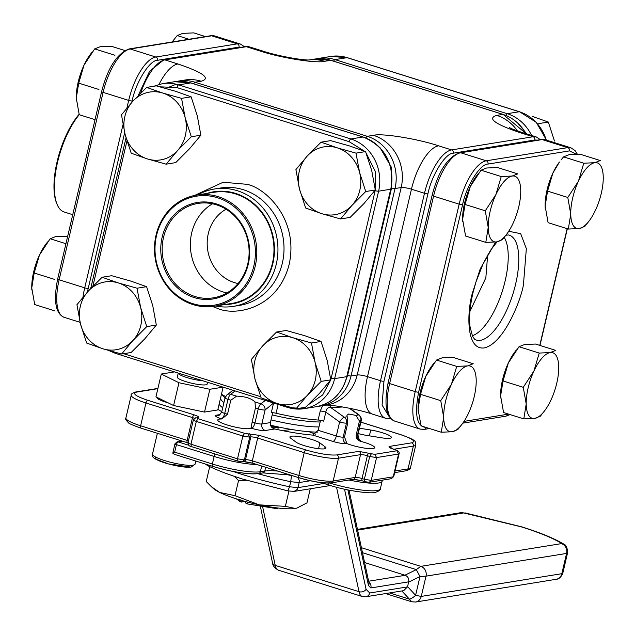 <?xml version="1.0" encoding="UTF-8"?>
<svg xmlns="http://www.w3.org/2000/svg" width="635" height="635" viewBox="0 0 635 635"><rect width="100%" height="100%" fill="white"/><g stroke="black" fill="none" stroke-linecap="round" stroke-linejoin="round"><path stroke-width="0.95" d="M547.076 189.913A34.346 13.2 -72.6 0 1 552.863 173.133L547.561 191.111L545.14 206.065A34.346 13.2 -72.6 0 1 547.076 189.913M420.029 393.105A34.346 13.2 -72.6 0 1 425.807 376.325L420.513 394.303L418.084 409.257A34.346 13.2 -72.6 0 1 420.029 393.105M502.547 379.762A34.346 13.2 -72.6 0 1 508.333 362.99L503.031 380.96L500.61 395.915A34.346 13.2 -72.6 0 1 502.547 379.762M464.558 203.248A34.346 13.2 -72.6 0 1 470.337 186.476L465.042 204.446L462.613 219.4A34.346 13.2 -72.6 0 1 464.558 203.248M567.793 197.461L570.738 214.106L568.333 229.037L579.271 228.56A34.346 13.2 107.4 0 0 588.939 221.194A34.346 13.2 107.4 0 0 595.527 210.098A34.346 13.2 107.4 0 0 601.305 193.318A34.346 13.2 107.4 0 0 603.25 177.165A34.346 13.2 107.4 0 0 603.202 175.776A34.346 13.2 107.4 0 0 594.717 162.703L583.771 163.219L578.461 181.173L567.793 197.461L547.561 191.111M456.716 366.411L451.406 384.365L440.738 400.653L443.682 417.298L441.277 432.229L452.215 431.752A34.346 13.2 107.4 0 0 461.891 424.386A34.346 13.2 107.4 0 0 468.479 413.29A34.346 13.2 107.4 0 0 474.258 396.51A34.346 13.2 107.4 0 0 476.202 380.357A34.346 13.2 107.4 0 0 476.155 378.968A34.346 13.2 107.4 0 0 467.662 365.903L456.716 366.411L436.491 360.061L425.807 376.325A34.346 13.2 -72.6 0 1 432.395 365.228L433.959 363.204M539.242 353.068L533.932 371.023L523.264 387.31L526.209 403.955L523.804 418.886L534.741 418.417A34.346 13.2 107.4 0 0 544.409 411.043A34.346 13.2 107.4 0 0 550.997 399.947A34.346 13.2 107.4 0 0 556.776 383.175A34.346 13.2 107.4 0 0 558.721 367.022A34.346 13.2 107.4 0 0 558.673 365.625A34.346 13.2 107.4 0 0 550.188 352.56L539.242 353.068L519.009 346.718L508.333 362.99A34.346 13.2 -72.6 0 1 514.914 351.885L516.477 349.861M501.245 176.562L495.935 194.516L485.267 210.804L488.212 227.441L485.807 242.372L496.745 241.903A34.346 13.2 107.4 0 0 506.42 234.537A34.346 13.2 107.4 0 0 513.009 223.433A34.346 13.2 107.4 0 0 518.787 206.661A34.346 13.2 107.4 0 0 520.732 190.508A34.346 13.2 107.4 0 0 520.684 189.119A34.346 13.2 107.4 0 0 512.191 176.046L501.245 176.562L481.02 170.212L470.337 186.476A34.346 13.2 -72.6 0 1 476.925 175.379L478.488 173.347M272.717 412.702L270.391 422.6C270.065 425.902 271.542 428.03 274.804 428.974A63.413 11.073 13.2 0 0 312.801 435.102L318.198 430.308L320.532 420.362M217.9 409.408A63.413 11.073 13.2 0 0 221.805 411.623M322.667 405.67L320.246 410.988L318.119 420.037A5.286 0.921 13.2 0 1 323.691 421.156L325.818 412.115C326.319 408.591 328.033 407.106 330.946 407.654L344.353 417.235L347.162 416.782L347.789 422.878L344.503 436.896L346.916 443.595A17.177 3 13.2 0 0 373.039 448.516A17.177 3 13.2 0 0 374.634 447.691A17.177 3 13.2 0 0 360.688 441.365C357.465 440.341 355.957 438.221 356.171 435.007L359.458 420.989L355.854 415.377L358.664 414.925L349.266 408.202M347.162 416.782L346.956 415.274L348.647 414.036L355.854 415.377M251.309 427.403L251 428.125A17.177 3 -166.8 0 1 249.626 428.617A17.177 3 -166.8 0 1 230.497 425.95A17.177 3 -166.8 0 1 217.773 419.949A17.177 3 -166.8 0 1 219.369 419.116A17.177 3 -166.8 0 1 221.885 418.981L227.497 414.258L230.791 400.24L227.989 399.367L224.703 413.385A5.286 0.921 -166.8 0 1 221.758 411.821L225.044 397.804A5.286 0.921 13.2 0 0 227.989 399.367A5.286 2.032 -72.6 0 1 230.664 394.287L236.601 396.153C244.991 396.359 251.111 398.28 254.976 401.923L260.921 403.789L265.343 400.423M291.386 436.213A15.851 2.77 -166.8 0 1 306.11 437.928A15.851 2.77 -166.8 0 1 319.897 442.936L325.096 446.794A15.851 2.77 -166.8 0 1 325.985 448.072A15.851 2.77 -166.8 0 1 312.88 447.786A15.851 2.77 -166.8 0 1 296.005 442.103L290.806 438.253A15.851 2.77 -166.8 0 1 289.917 436.975A15.851 2.77 -166.8 0 1 291.386 436.213M207.55 382.278L207.129 384.096A15.327 2.675 -166.8 0 1 185.825 381.627A15.327 2.675 -166.8 0 1 177.284 377.095L178.229 373.07A15.327 2.675 13.2 0 0 186.785 377.531A15.327 2.675 13.2 0 0 202.795 380.786M215.757 306.014A59.452 53.896 -99.2 0 0 233.402 306.372A59.452 53.896 -99.2 0 0 276.281 264.128A59.452 53.896 -99.2 0 0 214.432 189A59.452 53.896 -99.2 0 0 197.795 194.897M72.747 214.694L64.183 212.003A56.277 21.63 -72.6 0 1 57.126 204.43A56.277 21.63 -72.6 0 1 57.594 162.1A56.277 21.63 -72.6 0 1 79.24 114.697L76.279 98.092A34.346 13.2 -72.6 0 1 78.224 81.939A34.346 13.2 -72.6 0 1 84.003 65.167L94.678 48.895L114.911 55.253M76.367 100.195A34.346 13.2 -72.6 0 1 76.327 99.481A34.346 13.2 -72.6 0 1 76.279 98.092L78.708 83.137L84.003 65.167A34.346 13.2 -72.6 0 1 90.591 54.062L92.154 52.038M54.943 310.912L34.719 304.562L31.75 287.949A34.346 13.2 -72.6 0 1 33.695 271.796A34.346 13.2 -72.6 0 1 39.473 255.016L50.149 238.752L55.729 236.553L67.651 236.387M54.404 279.344L34.179 272.994L39.473 255.016A34.346 13.2 -72.6 0 1 46.061 243.919L47.625 241.895M340.558 218.948L351.885 205.462A34.346 31.139 -99.2 0 0 359.807 190.27A34.346 31.139 -99.2 0 0 359.608 172.53L355.997 153.138L365.562 151.59L349.385 145.883L330.652 140.629L321.08 142.177L307.205 156.075L295.91 169.601L299.482 189.008L305.641 207.986L321.826 213.701L340.558 218.948L350.131 217.408L363.998 203.502L375.301 189.976L371.721 170.577L365.562 151.59M355.997 153.138L337.272 147.844A34.346 31.139 -99.2 0 0 307.205 156.075A34.346 31.139 -99.2 0 0 299.482 189.008A34.346 31.139 -99.2 0 0 321.826 213.701A34.346 31.139 -99.2 0 0 351.885 205.462L365.728 191.524L359.608 172.53A34.346 31.139 -99.2 0 0 337.272 147.844L321.08 142.177M102.108 277.257L88.241 291.155L76.938 304.681L80.518 324.08L86.677 343.067L102.854 348.774L121.587 354.028L132.921 340.535A34.346 31.139 -99.2 0 0 140.835 325.35A34.346 31.139 -99.2 0 0 140.645 307.61L137.025 288.219L118.3 282.916L102.108 277.257L111.681 275.709L130.413 280.964L146.598 286.671L137.025 288.219M146.764 326.604L140.645 307.61A34.346 31.139 -99.2 0 0 118.3 282.916A34.346 31.139 -99.2 0 0 88.241 291.155A34.346 31.139 -99.2 0 0 80.518 324.08A34.346 31.139 -99.2 0 0 102.854 348.774A34.346 31.139 -99.2 0 0 132.921 340.535L146.764 326.604L156.329 325.056L152.749 305.649L146.598 286.671M276.55 332.026L262.676 345.932L251.381 359.45L254.952 378.857L261.112 397.843L277.297 403.55L296.029 408.805L307.356 395.311A34.346 31.139 -99.2 0 0 315.277 380.119A34.346 31.139 -99.2 0 0 315.079 362.387L311.467 342.987L292.743 337.693L276.55 332.026L286.123 330.478L304.856 335.732L321.032 341.447L311.467 342.987M321.199 381.381L315.079 362.387A34.346 31.139 -99.2 0 0 292.743 337.693A34.346 31.139 -99.2 0 0 262.676 345.932A34.346 31.139 -99.2 0 0 254.952 378.857A34.346 31.139 -99.2 0 0 277.297 403.55A34.346 31.139 -99.2 0 0 307.356 395.311L321.199 381.381L330.772 379.833L327.192 360.426L321.032 341.447M181.554 98.361L162.83 93.067A34.346 31.139 -99.2 0 0 132.771 101.306A34.346 31.139 -99.2 0 0 125.047 134.231A34.346 31.139 -99.2 0 0 147.383 158.925A34.346 31.139 -99.2 0 0 177.451 150.685A34.346 31.139 -99.2 0 0 185.364 135.493A34.346 31.139 -99.2 0 0 185.174 117.761L181.554 98.361L191.127 96.814L174.942 91.107L156.21 85.852L146.637 87.4L132.771 101.306L121.468 114.824L125.047 134.231L131.207 153.218L147.383 158.925L166.116 164.179L177.451 150.685L191.294 136.755L185.174 117.761A34.346 31.139 -99.2 0 0 162.83 93.067L146.637 87.4M224.877 304.538A56.809 51.498 -99.2 0 0 272.852 263.573A56.809 51.498 -99.2 0 0 258.167 207.764A56.809 51.498 -99.2 0 0 206.915 193.421M156.067 235.077A56.277 51.022 -99.2 0 0 214.622 306.197A56.277 51.022 -99.2 0 0 255.214 266.208A56.277 51.022 -99.2 0 0 196.659 195.08A56.277 51.022 -99.2 0 0 156.067 235.077M196.659 195.08L213.836 192.302A56.277 51.022 80.8 0 1 272.391 263.43A56.277 51.022 80.8 0 1 231.799 303.419L214.622 306.197M57.126 204.43L56.642 203.279A55.221 21.225 -72.6 0 1 57.102 161.734A55.221 21.225 -72.6 0 1 79.121 114.308M156.559 235.434A55.221 50.062 -99.2 0 0 192.786 303.649A55.221 50.062 -99.2 0 0 253.841 265.986A55.221 50.062 -99.2 0 0 217.615 197.771A55.221 50.062 -99.2 0 0 156.559 235.434M162.147 237.188A48.879 44.315 80.8 0 1 216.194 203.851A48.879 44.315 80.8 0 1 248.253 264.231A48.879 44.315 80.8 0 1 194.207 297.569A48.879 44.315 80.8 0 1 162.147 237.188M163.52 237.411A47.823 43.355 80.8 0 1 198.009 203.43A47.823 43.355 80.8 0 1 247.769 263.866A47.823 43.355 80.8 0 1 213.273 297.855A47.823 43.355 80.8 0 1 163.52 237.411M226.941 292.941A47.823 43.355 80.8 0 1 191.699 232.855A47.823 43.355 80.8 0 1 212.527 203.779M238.061 283.512A39.632 35.933 80.8 0 1 208.296 233.609A39.632 35.933 80.8 0 1 226.052 209.225M545.227 208.161A34.346 13.2 -72.6 0 1 545.179 207.454A34.346 13.2 -72.6 0 1 545.14 206.065L548.1 222.679L568.333 229.037M552.863 173.133A34.346 13.2 -72.6 0 1 559.443 162.036L552.863 173.133M418.171 411.353A34.346 13.2 -72.6 0 1 418.132 410.647A34.346 13.2 -72.6 0 1 418.084 409.257L421.053 425.871L441.277 432.229M500.697 398.018A34.346 13.2 -72.6 0 1 500.65 397.304A34.346 13.2 -72.6 0 1 500.61 395.915L503.571 412.536L523.804 418.886M462.701 221.504A34.346 13.2 -72.6 0 1 462.661 220.797A34.346 13.2 -72.6 0 1 462.613 219.4L465.582 236.022L485.807 242.372M576.262 154.17L569.5 150.892L488.021 164.068C480.203 163.759 466.312 185.96 462.597 204.732L418.632 392.168C414.306 414.917 416.838 426.696 426.236 427.49M464.018 421.386L508.619 414.115M588.939 221.194L584.851 226.362L579.271 228.56A34.346 13.2 107.4 0 1 570.738 214.106A34.346 13.2 107.4 0 1 578.461 181.173A34.346 13.2 107.4 0 1 594.717 162.703L600.281 160.552L580.057 154.194L569.119 154.67L563.539 156.869L561.007 160.012M461.891 424.386L457.795 429.554L452.215 431.752A34.346 13.2 107.4 0 1 443.682 417.298A34.346 13.2 107.4 0 1 451.406 384.365A34.346 13.2 107.4 0 1 467.662 365.903L473.234 363.744L453.001 357.394L442.063 357.862L436.491 360.061M544.409 411.043L540.322 416.219L534.741 418.417A34.346 13.2 107.4 0 1 526.209 403.955A34.346 13.2 107.4 0 1 533.932 371.023A34.346 13.2 107.4 0 1 550.188 352.56L555.752 350.401L535.527 344.051L524.589 344.519L519.009 346.718M506.42 234.537L502.325 239.705L496.745 241.903A34.346 13.2 107.4 0 1 488.212 227.441A34.346 13.2 107.4 0 1 495.935 194.516A34.346 13.2 107.4 0 1 512.191 176.046L517.763 173.887L497.53 167.537L486.593 168.005L481.02 170.212M563.539 156.869L583.771 163.219M440.738 400.653L420.513 394.303M523.264 387.31L503.031 380.96M485.267 210.804L465.042 204.446M225.536 396.51A63.413 11.073 -166.8 0 1 221.464 394.208M318.119 420.037A63.413 11.073 -166.8 0 1 276.082 413.258A5.286 0.921 13.2 0 0 271.288 412.71L273.415 403.662A5.286 0.921 13.2 0 1 276.122 403.804M176.149 84.201L165.894 88.432M344.162 384.794L347.615 375.42L391.581 187.984L391.216 166.957L380.119 147.804M342.733 406.987L330.946 407.654L329.501 405.289M273.59 403.019L265.105 409.972A5.286 4.294 -127.2 0 0 260.921 403.789A5.286 2.032 107.4 0 0 258.247 408.869L255.445 407.987L254.976 401.923M347.789 422.878L346.472 423.093A5.286 4.794 -99.2 0 0 344.353 417.235A5.286 1.659 125.6 0 0 339.614 421.981L325.818 412.115A5.286 0.921 13.2 0 0 320.246 410.988M349.837 408.321L359.204 415.02A5.286 1.659 125.6 0 0 358.664 414.925A5.286 4.794 80.8 0 1 360.783 420.775L359.458 420.989M223.115 387.167L217.773 409.94L204.51 412.083L173.601 405.535L168.077 402.812A15.851 2.77 -166.8 0 1 156.885 397.423A15.851 2.77 -166.8 0 1 156.916 397.32L155.948 396.835L161.298 374.039L178.943 382.738L173.601 405.535M359.474 428.204L370.745 430.022A15.851 2.77 -166.8 0 1 391.382 437.499A15.851 2.77 -166.8 0 1 381.151 437.737L366.601 435.388A15.851 2.77 -166.8 0 1 358.211 433.586M249.087 433.689A2.643 2.397 80.8 0 1 250.817 436.951L249.722 437.126L247.983 433.864L259.374 435.348L305.919 449.961C319.183 453.827 329.47 455.486 336.772 454.938L358.791 451.374L371.404 453.763L369.713 456.478L367.379 455.747A2.643 1.016 -72.6 0 1 369.078 453.033M396.002 449.977L393.295 449.12C389.295 447.762 388.064 446.849 389.62 446.389L411.639 442.833C416.29 441.452 412.615 438.721 400.606 434.657L360.886 422.18M157.869 388.652L136.62 392.089C131.969 393.47 135.652 396.2 147.661 400.264L194.207 414.885C198.215 416.242 199.438 417.147 197.882 417.608L196.874 417.536A2.643 2.397 80.8 0 1 197.882 417.608M330.24 482.798C322.937 483.346 312.65 481.687 299.387 477.822A2.643 1.016 107.4 0 1 299.188 477.814L252.643 463.193A2.643 1.016 -72.6 0 1 252.333 460.851L298.879 475.472A2.643 1.016 107.4 0 0 299.188 477.814C312.682 481.822 323.366 483.513 331.256 482.878A2.643 2.397 -99.2 0 0 333.161 480.997A26.424 4.612 -166.8 0 1 298.879 475.472L304.221 452.676A26.424 4.612 13.2 0 0 338.503 458.2A2.643 2.397 -99.2 0 0 336.772 454.938M236.601 396.153L230.791 400.24M274.804 428.974L265.279 430.514C262.033 430.76 257.469 430.022 251.571 428.308L251 428.125L252.159 422.005L255.445 407.987M320.151 421.989A56.809 9.914 -166.8 0 1 272.193 414.901M225.084 397.661A56.809 9.914 -166.8 0 1 221.837 394.438M204.51 412.083L209.86 389.287L223.076 387.152M174.514 371.904L161.298 374.039M168.077 402.812L156.916 397.32M178.943 382.738L209.86 389.287M318.984 426.942A56.459 9.858 -166.8 0 1 271.026 419.902M223.933 402.566A56.459 9.858 -166.8 0 1 220.678 398.097L220.996 396.216M317.508 432.102A56.809 9.914 -166.8 0 1 270.486 425.172M222.71 407.773A56.809 9.914 -166.8 0 1 219.202 403.86M172.926 453.382L174.673 452.16L212.376 464.002A2.643 1.016 107.4 0 0 212.685 466.344L174.538 454.366L172.926 453.382L172.966 452.366L174.966 443.833A2.643 0.46 13.2 0 0 176.443 444.611A2.643 1.016 -72.6 0 1 178.133 441.904A2.643 2.397 -99.2 0 0 177.117 441.825L182.047 441.031M257.445 473.543C251.643 475.099 227.298 471.178 212.876 466.352A2.643 1.016 107.4 0 1 212.685 466.344C232.085 472.083 247.348 474.512 258.461 473.615A2.643 2.397 -99.2 0 0 260.366 471.742A36.989 6.461 -166.8 0 1 212.376 464.002L214.146 456.454L176.443 444.611L174.673 452.16M194.493 195.485L223.171 182.245L246.729 184.293C264.231 187.19 299.117 218.099 289.195 264.255C277.582 309.88 233.99 316.143 217.622 308.404L212.439 306.499M121.587 354.028L131.159 352.481L145.026 338.582L156.329 325.056M296.029 408.805L305.602 407.257L319.469 393.359L330.772 379.833L322.651 394.962L308.158 404.836M166.116 164.179L175.689 162.631L189.555 148.725L200.858 135.207L197.279 115.8L191.127 96.814M315.73 434.197L308.975 431.721M291.687 429.506L282.13 430.546M283.972 473.964L291.489 475.615L290.719 481.719L299.188 482.56L299.291 480.512L297.839 477.385M532.146 116.34L548.322 122.047L538.758 123.595M548.322 122.047L554.482 141.026M124.849 50.514L111.196 46.228L100.259 46.696L94.678 48.895M79.248 114.713L95.028 119.666M78.708 83.137L98.933 89.495M65.937 243.705L50.149 238.752M31.837 290.044A34.346 13.2 -72.6 0 1 31.798 289.338A34.346 13.2 -72.6 0 1 31.75 287.949L34.179 272.994M172.188 41.966A34.346 13.2 -72.6 0 1 173.109 40.727L177.205 35.56L188.968 39.251M177.205 35.56L182.785 33.361L193.723 32.885L205.486 36.584M365.728 191.524L375.301 189.976M200.858 135.207L191.294 136.755M271.089 426.458L273.367 427.172L273.098 428.323M273.367 427.172L278.233 427.657L277.773 429.625M270.51 425.228L278.233 427.657M407.503 586.899L369.705 593.011A5.286 4.794 -99.2 0 1 365.887 596.765L403.685 590.653L407.503 586.899L408.694 581.835C409.123 578.675 407.964 576.501 405.225 575.302L364.601 562.547M246.547 480.282L238.538 480.576L234.521 476.425M209.725 466.638L206.232 481.513L211.407 486.728L219.71 492.442A44.918 7.842 -166.8 0 1 213.535 488.617L211.407 486.728M234.99 495.681L219.71 492.442A44.918 7.842 -166.8 0 0 259.278 504.865L234.99 495.681L238.538 480.576M296.894 508.103A44.918 7.842 -166.8 0 1 296.767 508.143L306.975 502.864L310.277 488.783M296.958 508.087L295.267 508.452L285.361 506.357L288.909 491.252M285.361 506.357L259.278 504.865A44.918 7.842 -166.8 0 0 295.267 508.452A44.918 7.842 -166.8 0 0 296.767 508.143M404.94 575.215L416.322 569.619L419.997 576.54L408.622 582.136M407.575 586.589L415.592 595.32A7.93 3.191 137.4 0 1 409.392 599.138L401.868 590.947M278.511 508.079A26.162 4.564 -166.8 0 1 275.598 508.468L276.416 507.825M275.598 508.468L247.325 503.912L248.015 501.896M245.173 501.452L241.356 502.071A26.162 4.564 -166.8 0 1 240.189 501.666L239.062 499.697M241.356 502.071L240.84 499.713M245.499 501.182L246.007 503.531A26.162 4.564 -166.8 0 0 247.325 503.912M240.189 501.666L236.434 498.888M497.078 241.848L490.736 250.023L483.33 263.207L475.988 281.892L472.916 293.013C469.908 306.205 468.955 317.444 470.043 326.739L472.511 336.169C474.329 339.026 475.345 340.225 475.575 339.773A54.967 21.122 107.4 0 0 515.676 283.885A54.967 21.122 107.4 0 0 508.492 234.95L505.857 235.26M504.198 237.403A53.967 20.741 -72.6 0 1 505.174 280.789A53.967 20.741 -72.6 0 1 472.305 335.732M318.548 448.699L319.897 442.936M195.81 461.042L195.096 464.114A21.884 3.818 -166.8 0 1 193.064 465.169A21.884 3.818 -166.8 0 1 164.671 460.589A21.884 3.818 -166.8 0 1 152.487 454.12L157.377 433.284M328.874 483.084A2.643 1.016 107.4 0 0 329.248 485.14C347.647 491.165 371.88 493.998 375.428 492.339C379.008 491.117 380.651 489.918 380.365 488.752A36.989 6.461 -166.8 0 1 376.928 490.53A36.989 6.461 -166.8 0 1 329.732 483.044M348.972 480.012A36.989 6.461 13.2 0 0 378.698 482.981A36.989 6.461 13.2 0 0 382.135 481.203L382.23 480.171M233.402 306.372L239.458 305.395A59.452 53.896 -99.2 0 0 282.337 263.152A59.452 53.896 -99.2 0 0 243.34 189.714A59.452 53.896 -99.2 0 0 220.488 188.016L214.432 189M469.932 311.412L485.846 277.852L487.648 254.992M495.602 242.062L480.211 268.907L472.329 293.322C467.273 310.674 465.376 350.195 484.084 347.94C503.174 344.091 520.398 302.085 523.407 285.067L526.344 248.674L520.692 233.672L508.722 231.267M539.766 345.384L567.142 228.663M488.021 164.068A2.643 2.397 -99.2 0 0 486.291 160.798A42.275 16.248 107.4 0 0 459.168 204.176A2.643 0.46 13.2 0 0 462.597 204.732M418.632 392.168A2.643 0.46 -166.8 0 1 415.211 391.612L459.168 204.176L433.57 196.136A42.275 16.248 -72.6 0 1 460.692 152.765L486.291 160.798L567.761 147.63A2.643 2.397 80.8 0 1 569.5 150.892M570.921 147.82A42.275 16.248 107.4 0 0 567.761 147.63L542.163 139.589A42.275 16.248 -72.6 0 1 545.322 139.787L570.921 147.82L575.04 150.551L577.326 154.162M507.706 414.322A2.643 2.397 80.8 0 1 505.801 416.195L510.151 414.599M429.514 428.53L424.331 429.371A2.643 2.397 -99.2 0 0 426.236 427.498M415.211 391.612A42.275 16.248 107.4 0 0 420.156 429.101L394.557 421.061A42.275 16.248 -72.6 0 1 389.604 383.572L415.211 391.612M460.692 152.765L542.163 139.589A2.643 2.397 80.8 0 0 541.147 139.517L459.676 152.686A2.643 2.397 -99.2 0 1 460.692 152.765M394.557 421.061C385.993 417.33 383.858 404.574 388.136 382.794A2.643 0.46 -166.8 0 0 389.604 383.572L433.57 196.136A2.643 0.46 13.2 0 1 432.102 195.358C438.348 171.426 447.54 157.202 459.676 152.686M432.34 195.231A2.643 0.46 13.2 0 0 432.102 195.358L388.136 382.794M389.12 416.56L382.087 405.059L383.961 381.278L427.919 193.842C431.594 175.165 445.572 152.797 453.35 153.178L534.821 140.002L537.504 140.105M390.454 418.354L389.652 418.481A2.643 2.397 -99.2 0 0 390.358 418.243M540.345 139.644L536.242 136.938A42.275 16.248 107.4 0 0 533.082 136.739A2.643 2.397 80.8 0 1 534.821 140.002M453.35 153.178A2.643 2.397 -99.2 0 0 451.612 149.916L533.082 136.739L520.049 132.651A42.275 16.248 -72.6 0 1 523.216 132.842L536.242 136.938M383.961 381.278A2.643 0.46 -166.8 0 1 380.532 380.722L424.49 193.286L411.456 189.198A42.275 16.248 -72.6 0 1 438.579 145.82L451.612 149.916A42.275 16.248 107.4 0 0 424.49 193.286A2.643 0.46 13.2 0 0 427.919 193.842M438.579 145.82C417.639 138.795 381.818 133.025 373.443 135.318A42.275 38.322 80.8 0 1 401.177 187.539A7.93 1.381 -166.8 0 1 411.456 189.198L367.498 376.634L380.532 380.722A42.275 16.248 107.4 0 0 385.477 418.211L389.652 418.481M373.443 135.318L367.276 136.311L195.056 82.232L201.224 81.24C211.026 78.319 203.256 72.565 177.919 63.976L164.886 59.88L246.364 46.712L259.39 50.8C280.337 57.825 316.159 63.595 324.533 61.301L330.7 60.309L502.92 114.387L496.753 115.38C486.95 118.308 494.713 124.063 520.049 132.651M385.477 418.211L372.443 414.115A42.275 16.248 -72.6 0 1 367.498 376.634A7.93 1.381 13.2 0 0 357.211 374.975A42.275 38.322 80.8 0 1 326.723 405.019L320.556 406.011A42.275 38.322 -99.2 0 0 351.044 375.968L357.211 374.975L401.177 187.539L395.01 188.531A42.275 38.322 -99.2 0 0 367.276 136.311A2.643 1.016 107.4 0 0 365.911 137.993M318.405 406.289A42.275 38.322 -99.2 0 0 320.556 406.011L318.397 406.297M517.493 130.937A42.275 38.322 -99.2 0 0 496.753 115.38M309.134 59.96L314.444 59.103A42.275 38.322 80.8 0 1 330.7 60.309A2.643 1.016 -72.6 0 1 330.891 60.317L503.118 114.395A2.643 1.016 107.4 0 0 502.92 114.387A42.275 38.322 80.8 0 1 526.034 133.723M314.444 59.103L330.891 60.317A2.643 1.016 -72.6 0 1 331.065 60.42M324.533 61.301A42.275 38.322 -99.2 0 0 309.229 59.96M140.668 93.139A42.275 16.248 -72.6 0 1 164.886 59.88A2.643 2.397 -99.2 0 0 163.87 59.801L245.348 46.633A2.643 2.397 80.8 0 1 246.364 46.712A42.275 16.248 -72.6 0 1 249.523 46.903L262.557 50.99A42.275 16.248 107.4 0 0 259.39 50.8M177.919 63.976A42.275 16.248 107.4 0 0 159.028 84.399M193.738 83.812A2.643 1.016 -72.6 0 1 195.056 82.232A42.275 38.322 -99.2 0 0 178.8 81.026L184.968 80.034A42.275 38.322 80.8 0 1 201.224 81.24M276.082 413.258L278.146 404.447M347.615 375.42A2.643 0.46 -166.8 0 0 351.044 375.968L395.01 188.531A2.643 0.46 13.2 0 1 391.581 187.984M235.093 390.922L230.664 394.287A5.286 4.294 -127.2 0 0 226.997 394.795L232.981 390.263M270.391 422.6L261.818 423.989L265.105 409.972A5.286 0.921 13.2 0 1 258.247 408.869L254.96 422.886A5.286 0.921 -166.8 0 0 261.818 423.989A5.286 4.794 -99.2 0 0 265.279 430.514M346.916 443.595L346.647 443.635C343.4 443.881 338.828 443.143 332.938 441.428A5.286 2.032 107.4 0 0 336.328 435.999L339.614 421.981A5.286 0.921 13.2 0 0 346.472 423.093L343.178 437.11A5.286 0.921 -166.8 0 1 336.328 435.999L318.198 430.308M356.171 435.007L357.497 434.792L360.783 420.775A5.286 0.921 13.2 0 0 361.275 420.521L357.981 434.538C358.299 438.031 358.775 439.571 359.41 439.158L357.83 438.42M358.95 438.721L360.958 441.325A5.286 4.794 80.8 0 1 357.497 434.792A5.286 0.921 13.2 0 0 357.981 434.538M227.497 414.258L224.703 413.385A5.286 2.032 -72.6 0 1 221.313 418.806L221.885 418.981M221.313 418.806C215.979 416.997 214.344 415.782 216.408 415.171L219.972 414.591M332.938 441.428L312.801 435.102M374.833 454.319L396.851 450.763L398.582 454.025L376.563 457.581L374.833 454.319L371.404 453.763M395.629 449.85L396.851 450.763M198.009 418.695L244.554 433.316L242.864 436.023L196.318 421.41L198.009 418.695L196.786 417.79M247.983 433.864L244.554 433.316M362.18 480.782L353.735 479.187M252.476 463.098L244.03 461.494M216.408 415.171A5.286 4.794 -99.2 0 0 218.44 415.322C218.837 415.957 219.948 414.79 221.758 411.821M517.763 123.126L526.875 133.993M131.786 102.386L132.12 100.957C135.787 82.28 149.773 59.912 157.543 60.293L239.014 47.125L241.697 47.22M87.36 292.124L124.666 132.715M344.503 436.896L343.178 437.11A5.286 4.794 -99.2 0 0 346.647 443.635M251.571 428.308A5.286 2.032 107.4 0 0 254.96 422.886L252.159 422.005M325.096 446.794L324.62 448.818M370.745 430.022L369.38 435.84M305.919 449.961A2.643 1.016 107.4 0 0 304.221 452.676L257.675 438.055A2.643 1.016 -72.6 0 1 259.374 435.348M257.675 438.055A5.286 0.921 13.2 0 0 250.817 436.951L245.475 459.748A2.643 2.397 80.8 0 1 243.57 461.621L242.467 461.804L244.372 459.923L245.475 459.748A5.286 0.921 -166.8 0 1 252.333 460.851L257.675 438.055M194.207 414.885A2.643 1.016 107.4 0 0 192.508 417.592L145.963 402.979A2.643 1.016 -72.6 0 1 147.661 400.264M194.381 418.29A5.286 0.921 13.2 0 0 192.508 417.592L187.166 440.388A2.643 1.016 107.4 0 0 187.476 442.73A2.643 1.016 107.4 0 0 187.674 442.746M136.62 392.089A2.643 2.397 -99.2 0 0 135.604 392.017C132.08 393.24 130.627 394.287 131.255 395.168A26.424 4.612 13.2 0 0 145.963 402.979L140.621 425.775A26.424 4.612 -166.8 0 1 125.905 417.965C124.897 418.441 125.786 420.076 128.588 422.854C128.635 423.45 132.755 425.204 140.93 428.117A2.643 1.016 -72.6 0 1 140.621 425.775L187.166 440.388A5.286 0.921 -166.8 0 1 188.452 440.841M411.639 442.833A2.643 2.397 80.8 0 1 413.369 446.095A26.424 4.612 13.2 0 0 415.822 444.825C414.06 441.881 420.306 441.547 400.796 434.665L360.894 422.14M391.351 448.358A2.643 2.397 -99.2 0 0 389.62 446.389M395.034 470.995L408.027 468.892L413.369 446.095L393.875 449.247M358.791 451.374A2.643 2.397 80.8 0 1 360.529 454.644L338.503 458.2L333.161 480.997L355.179 477.441A2.643 2.397 80.8 0 1 353.274 479.314L331.256 482.878M367.379 455.747A5.286 0.921 13.2 0 0 360.529 454.644L355.179 477.441A5.286 0.921 -166.8 0 1 362.037 478.544L364.363 479.274L364.871 481.632L362.347 480.885A2.643 1.016 -72.6 0 1 362.037 478.544L367.379 455.747M371.221 480.377L393.24 476.822L391.335 478.695L369.316 482.259L371.221 480.377L364.363 479.274L369.713 456.478L376.563 457.581L371.221 480.377M368.3 482.179L364.673 481.616M406.122 470.773C409.646 469.543 411.099 468.495 410.48 467.622A26.424 4.612 -166.8 0 1 408.027 468.892A2.643 2.397 80.8 0 1 406.122 470.773L394.652 472.623M141.129 428.133A2.643 1.016 -72.6 0 1 140.93 428.117L187.976 442.897M191.278 446.548L190.968 444.206L237.514 458.819L238.022 461.177L191.278 446.548C189.032 446.175 187.944 444.873 188.023 442.643L193.373 419.846L195.77 417.711M241.451 461.724L237.823 461.161M252.833 463.209A2.643 1.016 -72.6 0 1 252.643 463.193L243.57 461.621M362.545 480.893A2.643 1.016 -72.6 0 1 362.347 480.885L353.274 479.314M531.59 135.469A42.275 38.322 -99.2 0 0 507.214 113.689A2.643 1.016 107.4 0 0 505.849 115.372M333.669 61.19A2.643 1.016 -72.6 0 1 334.986 59.611L507.214 113.689L519.319 111.736A42.275 38.322 80.8 0 1 546.251 140.073M519.692 111.855A2.643 1.016 107.4 0 0 519.517 111.744A2.643 1.016 107.4 0 0 519.319 111.736L347.099 57.658A2.643 1.016 -72.6 0 1 347.297 57.666L330.851 56.452A42.275 38.322 80.8 0 1 347.099 57.658L334.986 59.611A42.275 38.322 -99.2 0 0 318.738 58.404L316.603 58.817M244.546 46.76L240.443 44.053A42.275 16.248 107.4 0 0 237.284 43.863A2.643 2.397 80.8 0 1 239.014 47.125M157.543 60.293A2.643 2.397 -99.2 0 0 155.813 57.031L237.284 43.863L211.685 35.822A42.275 16.248 -72.6 0 1 214.844 36.012L240.443 44.053M126.913 107.99L128.691 100.401L103.092 92.369A42.275 16.248 -72.6 0 1 130.215 48.99L155.813 57.031A42.275 16.248 107.4 0 0 128.691 100.401A2.643 0.46 13.2 0 0 132.12 100.957M88.154 288.393A2.643 0.46 -166.8 0 1 84.725 287.845L122.984 124.746M80.081 322.318L64.079 317.294A42.275 16.248 -72.6 0 1 59.126 279.805L84.725 287.845A42.275 16.248 107.4 0 0 83.01 297.093M174.514 81.724L190.96 82.939L363.18 137.017A2.643 1.016 107.4 0 0 362.982 137.009L190.762 82.931L178.649 84.884A42.275 38.322 -99.2 0 0 162.401 83.677L174.514 81.724A42.275 38.322 80.8 0 1 190.762 82.931A2.643 1.016 -72.6 0 1 190.96 82.939A2.643 1.016 -72.6 0 1 191.127 83.042M390.962 189.103L346.996 376.539A2.643 0.46 -166.8 0 1 346.75 376.666L390.715 189.23L378.603 191.183A42.275 38.322 -99.2 0 0 350.877 138.962L362.982 137.009A42.275 38.322 80.8 0 1 390.715 189.23A2.643 0.46 13.2 0 0 390.962 189.103C394.549 163.909 385.286 146.55 363.18 137.017M287.25 406.479A2.643 1.016 107.4 0 0 287.703 407.448A2.643 1.016 107.4 0 0 287.901 407.456A42.275 38.322 -99.2 0 0 304.149 408.662A42.275 38.322 -99.2 0 0 334.645 378.619L346.75 376.666A42.275 38.322 80.8 0 1 316.262 406.71C332.137 403.352 342.384 393.295 346.996 376.539M193.865 419.592C192.802 419.894 193.619 420.497 196.318 421.41L190.968 444.206C188.27 443.293 187.452 442.69 188.516 442.389M237.514 458.819L242.864 436.023L249.722 437.126L244.372 459.923L237.514 458.819M399.074 453.771L393.732 476.567L393.24 476.822L398.582 454.025L399.074 453.771C399.637 452.35 398.558 451.048 395.819 449.866L390.541 448.088M154.988 456.692L156.186 459.232L168.402 463.891L190.143 466.971M210.669 35.743L129.199 48.919A2.643 2.397 -99.2 0 1 130.215 48.99L211.685 35.822A2.643 2.397 80.8 0 0 210.669 35.743L214.844 36.012M59.126 279.805L103.092 92.369A2.643 0.46 13.2 0 1 101.616 91.583L57.658 279.019A2.643 0.46 -166.8 0 0 59.126 279.805M176.959 87.598L349.179 141.676A2.643 1.016 107.4 0 1 350.877 138.962L178.649 84.884A2.643 1.016 -72.6 0 0 176.959 87.598L159.917 86.812M375.174 190.635L331.216 378.071A2.643 0.46 -166.8 0 0 334.645 378.619L378.603 191.183A2.643 0.46 13.2 0 1 375.174 190.635L375.245 171.394L366.101 153.003M175.212 443.706A2.643 0.46 13.2 0 0 174.966 443.833L177.117 441.825M182.547 441.19L178.133 441.904L188.785 445.246M546.529 140.16L536.257 122.317L519.517 111.744L347.297 57.666A2.643 1.016 -72.6 0 1 347.464 57.769M101.862 91.456A2.643 0.46 13.2 0 0 101.616 91.583C107.871 67.651 117.062 53.435 129.199 48.919M123.666 353.695L260.683 396.716M115.681 353.377A2.643 1.016 -72.6 0 1 115.483 353.37A2.643 1.016 -72.6 0 1 115.022 352.314M126.944 141.018L92.877 286.258M349.179 141.676L364.395 151.138M331.216 378.071L330.772 379.801M215.281 454.089A2.643 1.016 107.4 0 0 214.146 456.454A36.989 6.461 13.2 0 0 256.738 464.479M261.707 466.042L260.366 471.742L264.771 471.027A2.643 2.397 80.8 0 1 262.866 472.9L258.461 473.615M277.789 471.091A42.275 7.382 13.2 0 0 264.771 471.027L265.652 467.281M321.334 482.656L329.248 485.14A2.643 1.016 107.4 0 0 329.438 485.148M293.132 475.909L291.489 475.615M257.945 473.694A95.123 16.605 13.2 0 0 290.719 481.719L289.528 486.783A95.123 16.605 -166.8 0 1 242.332 474.488A95.123 16.605 -166.8 0 1 233.188 471.495M310.348 480.758L299.188 482.56L297.998 487.632L289.528 486.783L287.925 490.807M347.909 489.926L368.475 585.478L370.888 587.947L408.694 581.835M323.866 483.449L297.998 487.632L297.188 489.458L294.188 491.387L330.478 485.521M369.705 593.011L366.077 589.312L344.527 489.204M288.012 490.918L242.951 479.171C228.671 474.686 216.908 470.17 207.645 465.638L206.224 464.312M262.541 506.365L275.241 565.38A5.286 4.04 167.9 0 1 272.471 562.658C272.693 565.706 274.701 568.23 278.495 570.206A21.138 8.12 -72.6 0 1 275.241 565.38L359.021 591.685L336.542 487.251M368.998 582.986L368.983 582.906A5.286 4.04 167.9 0 1 368.475 585.478M368.617 581.223L405.225 575.302M370.888 587.947A5.286 4.794 -99.2 0 0 368.816 582.12M366.077 589.312A5.286 4.04 167.9 0 1 359.021 591.685A21.138 8.12 107.4 0 0 362.275 596.519L365.887 596.765M361.41 547.703L420.814 566.356L416.322 569.619L362.482 552.712M389.612 592.931L409.392 599.138L411.663 601.758L385.604 593.574M419.997 576.54L415.592 595.32L421.259 596.416L561.824 573.691A7.93 7.183 80.8 0 1 556.109 579.318L415.544 602.043A7.93 7.183 -99.2 0 0 421.259 596.416L426.014 576.151A7.93 7.183 -99.2 0 0 420.814 566.356L561.38 543.631A7.93 7.183 80.8 0 1 566.579 553.426L426.014 576.151L419.997 576.54M357.465 529.384L460.581 512.715A7.93 7.183 80.8 0 1 463.629 512.945L521.335 526.859C539.155 532.495 552.498 537.948 561.364 543.219L561.38 543.631M463.629 512.945L357.616 530.082M460.581 512.715L465.36 513.08M561.364 543.219L563.682 544.036C554.03 538.321 540.107 532.614 521.93 526.899L465.01 512.882M563.682 544.036C566.166 544.949 567.46 547.91 567.555 552.918A10.573 1.841 13.2 0 1 566.579 553.426L561.824 573.691A10.573 1.841 -166.8 0 0 562.808 573.183C561.134 577.112 558.895 579.16 556.109 579.318M567.349 228.727L539.972 345.448M505.801 416.195L462.812 423.148M424.331 429.371L420.156 429.101M541.147 139.517L545.322 139.787M372.443 414.115C356.481 408.805 331.406 404.654 325.533 405.162M523.216 132.842C509.548 128.318 510.675 128.04 509.286 127.532M262.557 50.99C278.519 56.309 303.594 60.46 309.467 59.952M526.328 133.818L503.118 114.395M245.348 46.633L249.523 46.903M163.87 59.801L149.558 71.318L138.136 95.663M176.665 81.439L178.8 81.026M359.204 415.02C361.482 417.989 362.172 419.822 361.275 420.521M135.604 392.017L157.924 388.406M225.044 397.804L226.997 394.795M131.255 395.168L125.905 417.965M415.822 444.825L410.48 467.622M195.096 464.114L191.159 467.042C182.967 468.686 148.066 460.375 152.487 454.12M393.732 476.567L391.335 478.695M330.851 56.452L318.738 58.404M108.934 350.607L115.483 353.37L287.703 407.448L304.149 408.662L316.262 406.71M220.702 397.978L220.178 399.693M64.079 317.294C55.515 313.563 53.372 300.807 57.658 279.019M90.694 288.528L126.024 137.89M153.726 86.257L162.401 83.677M290.06 474.948L262.866 472.9M380.365 488.752L382.135 481.203M260.279 506L272.471 562.658M368.983 582.906L349.02 490.149M278.495 570.206L362.275 596.519M207.645 465.638L205.383 464.05M288.012 490.911L294.188 491.387M415.544 602.043L411.663 601.758M562.808 573.183L567.555 552.918"/></g></svg>
